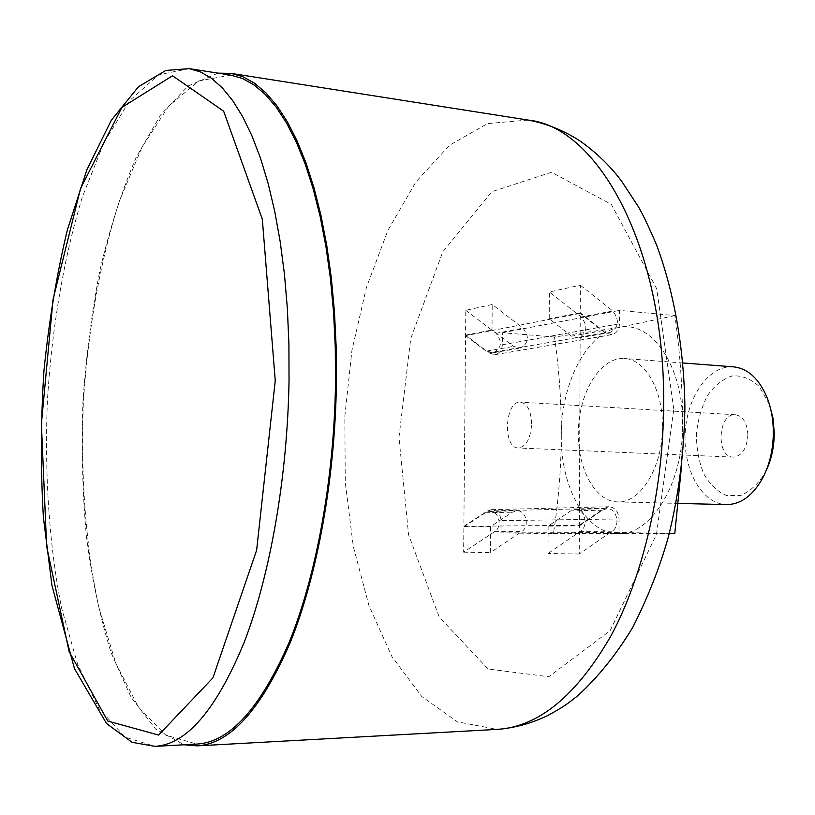 <?xml version="1.0" encoding="UTF-8"?>
<svg xmlns="http://www.w3.org/2000/svg" width="815" height="815" viewBox="0 0 815 815"><rect width="100%" height="100%" fill="white"/><g stroke="black" fill="none" stroke-linecap="round" stroke-linejoin="round"><path stroke-width="0.61" stroke-dasharray="4.08 3.06" d="M580.361 285.179L612.748 310.973C619.777 320.315 618.86 327.508 609.977 332.53L602.917 330.625L580.249 312.777L580.361 285.179L549.381 291.964L581.227 317.004C588.135 326.082 587.218 333.08 578.467 337.991L571.529 336.157L549.239 318.828L549.381 291.964M580.249 312.777L549.239 318.828M463.867 526.867L485.455 512.767L489.723 511.413C498.963 510.648 502.794 526.836 494.542 531.706L463.643 552.173L463.867 526.867L490.498 526.633L512.421 512.177L516.761 510.781C526.144 510.007 530.056 526.602 521.682 531.594L490.294 552.601L490.498 526.633M463.643 552.173L490.294 552.601M465.773 310.301L496.04 333.294C502.6 341.679 501.704 348.158 493.35 352.752L486.738 351.082L465.559 335.159L465.773 310.301L492.209 304.504L522.986 328.139C529.668 336.738 528.762 343.39 520.276 348.076L513.552 346.365L492.015 329.994L492.209 304.504M465.559 335.159L492.015 329.994M463.867 526.327L579.373 525.257L580.249 313.368L465.548 335.688L463.867 526.327L487.319 511.025L491.557 509.67C497.333 510.231 500.502 513.888 501.052 520.653L619.023 518.961C618.402 511.453 615.009 507.378 608.846 506.747L604.333 508.254L579.373 525.257M579.373 525.858L602.346 510.19L606.9 508.682C616.741 507.857 620.908 525.828 612.136 531.237L579.261 554.006L579.373 525.858L548.128 526.133L570.745 510.893L575.227 509.426C584.915 508.611 588.99 526.103 580.351 531.36L547.986 553.507L548.128 526.133M579.261 554.006L547.986 553.507M619.023 518.961L618.993 532.572L500.97 532.898L501.052 520.653M669.329 533.255L618.993 532.572M681.432 467.066L682.624 424.391C682.603 387.971 680.016 351.693 674.861 315.578L619.543 310.393L619.512 323.769C619.166 329.718 616.629 333.345 611.892 334.649L604.873 332.754L580.249 313.368M674.861 315.578L619.115 327.498L554.475 337.013C559.172 369.603 561.454 402.355 561.311 435.251C561.138 468.146 558.53 500.93 553.456 533.581L500.97 532.898M465.548 335.688L488.562 352.987L604.873 332.754M554.475 337.013L502.427 332.724L502.335 344.786C501.989 350.155 499.595 353.435 495.143 354.647L488.562 352.987M553.456 533.581L669.298 533.367M502.427 332.724L619.543 310.393M218.033 73.146L188.184 85.921L160.514 115.058L136.125 157.478C121.71 191.219 109.638 228.842 99.909 270.346C91.606 313.245 85.932 357.459 82.865 402.987C81.317 448.586 82.509 493.146 86.431 536.667C91.922 578.935 100.143 617.587 111.074 652.611L131.062 697.273L155.645 729.058L184.058 744.778M230.767 75.143L198.789 80.909L168.685 106.174L141.902 147.393L119.459 200.928C100.062 261.065 87.806 330.88 83.334 403.007C80.502 475.216 85.657 545.907 98.88 607.695L115.812 663.237L138.295 706.941L165.7 735.12L196.924 744.085M531.655 423.78C531.105 410.862 527.407 403.659 520.561 402.172C504.801 400.267 502.376 448.27 518.248 447.965C526.174 446.681 530.636 438.623 531.655 423.78M747.885 434.864C747.161 422.904 743.005 416.2 735.395 414.754C717.872 412.818 715.621 457.286 733.245 457.123C742.027 456.003 746.907 448.586 747.885 434.864M769.421 404.372L759.122 386.453C750.941 378.873 742.068 375.348 732.491 375.868C723.088 378.843 714.826 385.301 707.685 395.265C701.654 406.767 697.895 419.684 696.428 434.018C696.438 448.433 698.873 461.667 703.712 473.719C709.814 484.344 717.383 491.618 726.44 495.52L740.499 495.54C749.953 491.618 758.154 484.029 765.102 472.771L766.049 470.887M733.398 366.842C709.03 364.906 686.811 396.834 685.16 433.458C683.113 470.051 701.99 504.067 726.43 504.597M662.452 426.194C662.84 389.845 645.032 359.293 624.616 358.508C601.409 356.675 580.158 389.998 578.426 428.048C576.307 466.088 594.084 501.388 617.363 501.897C640.254 503.65 662.972 466.985 662.452 426.194M561.311 435.251C560.445 487.187 586.067 534.253 618.605 533.56C650.981 535.282 683.398 482.979 682.624 424.391C683.316 365.66 651.185 320.112 619.115 327.498C586.892 332.561 560.995 383.396 561.311 435.251M673.811 409.222L656.676 288.693L611.281 204.341L551.5 172.26L491.761 191.749L442.739 251.927L410.75 338.541L398.973 437.37L408.58 534.803L439.173 616.935L488.053 669.023L548.821 676.715L610.068 630.749L656.432 534.528L673.811 409.222M528.028 120.06L487.594 123.574L449.615 145.182L415.966 181.837L387.95 230.288L366.434 287.43L351.948 350.328L344.827 416.241L345.265 482.521L353.323 546.559L368.961 605.586L391.944 656.625L421.722 696.479L457.337 721.815L497.211 729.384M189.284 68.643L158.63 74.756L129.748 100.571L104.025 142.462L82.427 196.751C63.733 257.662 51.834 328.282 47.362 401.184C44.458 474.177 49.165 545.632 61.614 608.122L77.629 664.317L98.982 708.581L125.113 737.188L154.993 746.357M502.335 344.786L619.512 323.769M487.319 511.025L604.333 508.254M496.04 333.294L522.986 328.139M486.738 351.082L513.552 346.365M485.455 512.767L512.421 512.177M494.542 531.706L521.682 531.594M612.748 310.973L581.227 317.004M602.917 330.625L571.529 336.157M602.346 510.19L570.745 510.893M612.136 531.237L580.351 531.36M735.395 414.754L520.561 402.172M733.245 457.123L518.248 447.965M768.667 402.406L766.966 397.292M765.102 472.771L762.901 477.682M683.041 362.981L624.616 358.508M678.528 503.415L617.363 501.897M495.143 354.647L611.892 334.649M491.557 509.67L608.846 506.747M493.35 352.752L520.276 348.076M489.723 511.413L516.761 510.781M609.977 332.53L578.467 337.991M606.9 508.682L575.227 509.426"/><path stroke-width="1.22" d="M669.298 533.367L674.81 533.326L669.329 533.255M674.81 533.326L681.432 467.066M184.058 744.778L197.108 745.868C230.085 743.932 261.055 709.671 290.028 643.055C317.106 576.439 335.016 479.271 336.412 383.152L336.177 347.088L334.466 311.86L331.318 277.915L326.805 245.682L320.988 215.537L313.999 187.807L305.941 162.755L296.955 140.588L287.175 121.476L276.733 105.512L265.772 92.737L254.433 83.161L242.85 76.732L231.134 73.381L218.033 73.146M154.993 746.357L196.924 744.085C229.738 742.17 260.555 708.082 289.376 641.812C316.302 575.543 334.109 478.904 335.505 383.305L335.281 347.435L333.579 312.389L330.442 278.628L325.949 246.558L320.173 216.576L313.215 188.978L305.207 164.049L296.263 142.004L286.534 122.984L276.142 107.091L265.242 94.387L253.964 84.862L242.422 78.464L230.767 75.143L189.284 68.643L165.883 70.426L138.54 86.665L111.288 120.284L86.889 169.744L67.288 230.176C56.653 274.716 48.88 321.579 43.959 370.764C40.73 420.377 40.536 469.246 43.389 517.362L51.956 585.476L74.45 668.565L106.571 723.567L132.112 742.312L154.993 746.357C186.441 744.543 216.097 710.048 243.97 642.862C270.03 575.655 287.43 477.509 289.04 380.462L288.907 344.052L287.369 308.488L284.445 274.237L280.207 241.729L274.726 211.34L268.125 183.395L260.484 158.161L251.957 135.871L242.656 116.657L232.723 100.642L222.291 87.847L211.493 78.291L200.449 71.914L189.284 68.643M766.049 470.887C771.469 459.456 774.199 446.773 774.25 432.836L772.987 418.034L769.421 404.372M678.528 503.415L726.43 504.597C740.855 504.495 753.019 495.53 762.901 477.682C769.778 464.204 773.262 448.994 773.343 432.052C773.241 419.389 771.112 407.806 766.966 397.292C758.928 378.547 747.742 368.39 733.398 366.842L683.041 362.981M663.644 403.201C664.867 246.914 597.527 126.549 528.028 120.06C546.193 123.381 563.389 130.268 579.628 140.72C596.111 152.313 610.129 165.832 621.672 181.276L638.512 206.939C642.933 214.518 648.995 227.273 656.686 245.223C674.229 292.738 683.958 348.27 684.895 406.777C684.294 451.612 678.814 494.919 668.422 536.728C660.018 566.69 648.17 596.804 632.898 627.071C616.629 654.129 598.21 677.051 577.631 695.847C568.177 703.202 564.326 706.585 547.374 715.713C531.146 723.486 514.418 728.039 497.211 729.384C538.634 726.868 576.602 695.592 611.128 635.537C643.33 575.604 663.522 489.061 663.644 403.201M275.256 380.687L262.328 219.255L223.636 111.156L172.505 75.764L121.924 107.407L80.573 188.397L53.026 299.553L41.392 423.983L46.659 546.529L69.112 651.542L107.733 721.031L158.619 735.069L212.929 677.856L256.633 550.186L275.256 380.687M528.028 120.06L231.134 73.381M497.211 729.384L197.108 745.868"/></g></svg>
